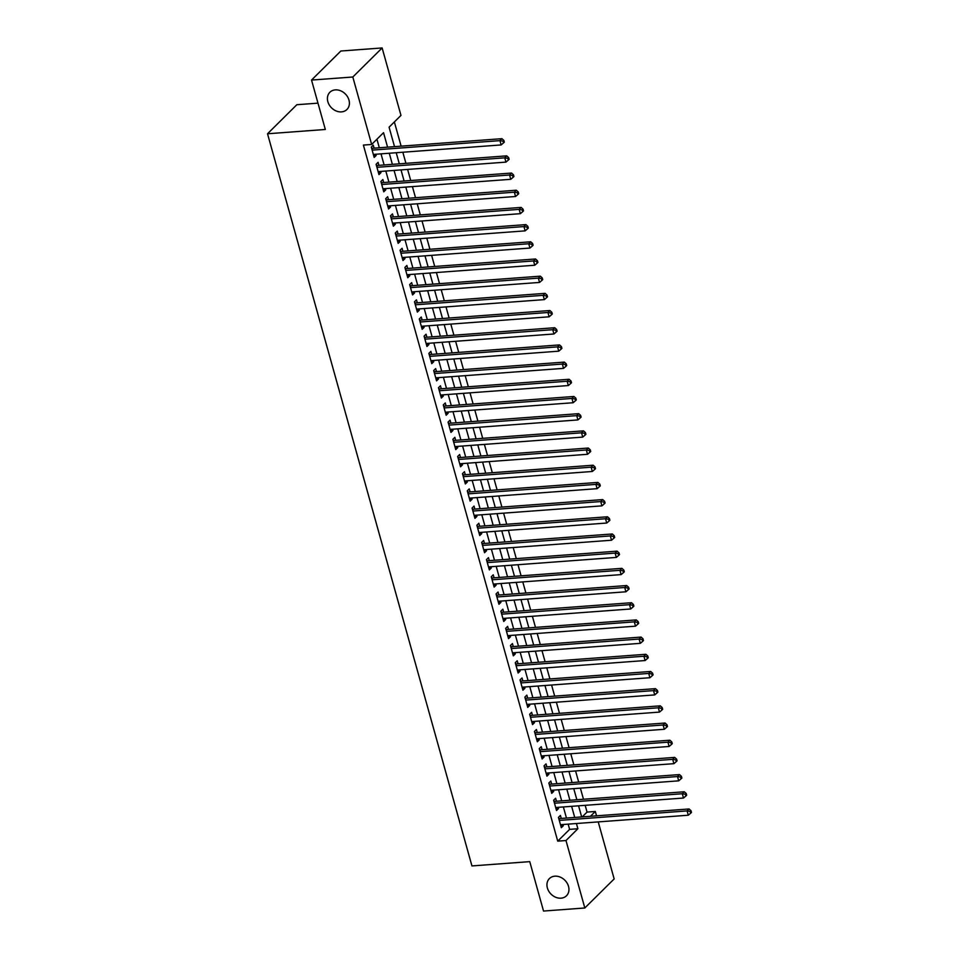 <?xml version="1.0" encoding="UTF-8"?>
<svg xmlns="http://www.w3.org/2000/svg" width="959" height="959" viewBox="0 0 959 959"><rect width="100%" height="100%" fill="white"/><g stroke="black" fill="none" stroke-linecap="round" stroke-linejoin="round"><path stroke-width="1.44" d="M554.877 876.178A12.119 9.794 45.3 0 1 567.129 883.155A12.119 9.794 45.3 0 1 566.481 895.778A12.119 9.794 45.3 0 1 561.015 898.175A12.119 9.794 45.3 0 1 548.764 891.199A12.119 9.794 45.3 0 1 549.423 878.564A12.119 9.794 45.3 0 1 554.877 876.178M335.338 89.882A12.119 9.794 45.3 0 1 347.59 96.859A12.119 9.794 45.3 0 1 346.942 109.482A12.119 9.794 45.3 0 1 341.476 111.879A12.119 9.794 45.3 0 1 329.237 104.903A12.119 9.794 45.3 0 1 329.884 92.268A12.119 9.794 45.3 0 1 335.338 89.882M317.968 103.152L296.846 104.711L267.525 133.769L471.948 865.929L529.752 861.638L543.537 911.05L584.822 907.981L565.99 840.528L577.881 828.744L576.419 823.517M267.525 133.769L325.329 129.477L311.531 80.065L340.853 51.019L382.138 47.95L400.97 115.404L389.078 127.187L394.521 146.643M582.209 816.888L587.064 812.081L585.17 805.332M583.48 799.255L580.375 788.142M578.673 782.064L575.58 770.952M573.878 764.886L570.773 753.774M569.083 747.696L565.978 736.584M564.288 730.506L561.183 719.394M559.481 713.316L556.376 702.204M554.686 696.138L551.581 685.026M549.891 678.948L546.786 667.836M545.084 661.758L541.991 650.646M540.289 644.568L537.184 633.467M535.494 627.39L532.389 616.277M530.687 610.2L527.594 599.087M525.892 593.01L522.787 581.897M521.097 575.832L517.992 564.719M516.302 558.641L513.197 547.529M511.495 541.451L508.39 530.339M506.7 524.261L503.595 513.149M501.905 507.083L498.8 495.971M497.098 489.893L494.005 478.781M492.303 472.703L489.198 461.591M487.508 455.513L484.403 444.413M482.701 438.335L479.608 427.223M477.906 421.145L474.801 410.032M473.111 403.955L470.006 392.842M468.304 386.777L465.211 375.664M463.509 369.587L460.404 358.474M458.714 352.397L455.609 341.284M453.919 335.206L450.814 324.094M449.112 318.028L446.007 306.916M444.317 300.838L441.212 289.726M439.522 283.648L436.417 272.536M434.715 266.458L431.622 255.358M429.92 249.28L426.815 238.168M425.125 232.09L422.02 220.978M420.318 214.9L417.225 203.787M415.523 197.722L412.418 186.609M410.728 180.532L407.623 169.419M405.933 163.342L402.828 152.229M401.126 146.152L394.365 121.949M587.064 812.081L595.311 811.47L596.534 815.833M598.224 821.899L614.156 878.935L584.822 907.981M561.267 818.447L560.428 815.438L558.438 817.404L561.327 827.713L563.305 825.747L562.957 824.524M556.46 801.256L555.621 798.248L553.643 800.214L556.52 810.523L558.51 808.569L558.162 807.334M551.665 784.066L550.826 781.07L548.848 783.024L551.725 793.345L553.703 791.379L553.367 790.144M546.87 766.888L546.031 763.879L544.053 765.845L546.93 776.155L548.908 774.189L548.56 772.966M542.075 749.698L541.236 746.689L539.246 748.655L542.123 758.965L544.113 756.999L543.765 755.776M537.268 732.508L536.429 729.499L534.451 731.465L537.328 741.775L539.306 739.821L538.97 738.586M532.473 715.33L531.634 712.321L529.656 714.275L532.533 724.596L534.511 722.63L534.163 721.396M527.678 698.14L526.839 695.131L524.849 697.097L527.738 707.406L529.716 705.44L529.368 704.218M522.871 680.95L522.032 677.941L520.054 679.907L522.931 690.216L524.909 688.25L524.573 687.028M518.076 663.76L517.237 660.763L515.259 662.717L518.136 673.026L520.114 671.072L519.778 669.838M513.281 646.582L512.442 643.573L510.452 645.539L513.341 655.848L515.319 653.882L514.971 652.659M508.474 629.392L507.635 626.383L505.657 628.349L508.534 638.658L510.524 636.692L510.176 635.469M503.679 612.202L502.84 609.193L500.862 611.159L503.739 621.468L505.717 619.514L505.381 618.279M498.884 595.012L498.045 592.015L496.067 593.969L498.944 604.29L500.922 602.324L500.574 601.089M494.089 577.833L493.238 574.825L491.26 576.791L494.137 587.1L496.127 585.134L495.779 583.911M489.282 560.643L488.443 557.635L486.465 559.6L489.342 569.91L491.32 567.944L490.984 566.721M484.487 543.453L483.648 540.444L481.67 542.41L484.547 552.72L486.525 550.766L486.177 549.531M479.692 526.275L478.853 523.266L476.863 525.22L479.74 535.542L481.73 533.576L481.382 532.341M474.885 509.085L474.046 506.076L472.068 508.042L474.945 518.351L476.923 516.386L476.587 515.163M470.09 491.895L469.251 488.886L467.273 490.852L470.15 501.161L472.128 499.195L471.792 497.973M465.295 474.705L464.456 471.708L462.466 473.662L465.355 483.971L467.333 482.017L466.985 480.783M460.488 457.527L459.649 454.518L457.671 456.484L460.548 466.793L462.538 464.827L462.19 463.605M455.693 440.337L454.854 437.328L452.876 439.294L455.753 449.603L457.731 447.637L457.395 446.414M450.898 423.147L450.059 420.138L448.069 422.104L450.958 432.413L452.936 430.459L452.588 429.224M446.103 405.957L445.252 402.96L443.274 404.914L446.151 415.235L448.141 413.269L447.793 412.034M441.296 388.779L440.457 385.77L438.479 387.736L441.356 398.045L443.334 396.079L442.998 394.856M436.501 371.589L435.662 368.58L433.684 370.546L436.561 380.855L438.539 378.889L438.191 377.666M431.706 354.398L430.867 351.39L428.877 353.356L431.754 363.665L433.744 361.711L433.396 360.476M426.899 337.22L426.06 334.212L424.082 336.165L426.959 346.487L428.937 344.521L428.601 343.286M422.104 320.03L421.265 317.021L419.287 318.987L422.164 329.297L424.142 327.331L423.794 326.108M417.309 302.84L416.47 299.831L414.48 301.797L417.369 312.107L419.347 310.141L418.999 308.918M412.502 285.65L411.663 282.653L409.685 284.607L412.562 294.928L414.552 292.963L414.204 291.728M407.707 268.472L406.868 265.463L404.89 267.429L407.767 277.738L409.745 275.772L409.409 274.55M402.912 251.282L402.073 248.273L400.083 250.239L402.972 260.548L404.95 258.582L404.602 257.36M398.105 234.092L397.266 231.083L395.288 233.049L398.165 243.358L400.155 241.404L399.807 240.17M393.31 216.902L392.471 213.905L390.493 215.859L393.37 226.18L395.348 224.214L395.012 222.979M388.515 199.724L387.676 196.715L385.698 198.681L388.575 208.99L390.553 207.024L390.205 205.801M383.72 182.534L382.869 179.525L380.891 181.491L383.768 191.8L385.758 189.834L385.41 188.611M378.913 165.344L378.074 162.335L376.096 164.301L378.973 174.61L380.951 172.656L380.615 171.421M387.58 147.159L383.54 132.678L371.648 144.461L363.389 145.073L557.73 841.139L569.622 829.367L568.16 824.141M566.469 818.063L563.365 806.951M561.674 800.873L558.57 789.76M556.867 783.683L553.775 772.57M552.072 766.505L548.968 755.392M547.277 749.315L544.173 738.202M542.47 732.125L539.378 721.012M537.675 714.934L534.571 703.822M532.88 697.756L529.776 686.644M528.073 680.566L524.981 669.454M523.278 663.376L520.174 652.264M518.483 646.186L515.379 635.086M513.688 629.008L510.584 617.896M508.881 611.818L505.777 600.706M504.086 594.628L500.982 583.516M499.291 577.45L496.187 566.337M494.484 560.26L491.392 549.147M489.689 543.07L486.585 531.957M484.894 525.88L481.79 514.767M480.087 508.702L476.995 497.589M475.292 491.511L472.188 480.399M470.497 474.321L467.393 463.209M465.702 457.131L462.598 446.031M460.895 439.953L457.791 428.841M456.1 422.763L452.996 411.651M451.305 405.573L448.201 394.461M446.498 388.395L443.406 377.283M441.703 371.205L438.599 360.093M436.908 354.015L433.804 342.902M432.101 336.825L429.009 325.712M427.306 319.647L424.202 308.534M422.511 302.457L419.407 291.344M417.704 285.267L414.612 274.154M412.909 268.076L409.805 256.976M408.114 250.898L405.01 239.786M403.319 233.708L400.215 222.596M398.512 216.518L395.408 205.406M393.717 199.34L390.613 188.228M388.922 182.15L385.818 171.038M384.115 164.96L381.023 153.848M379.32 147.77L376.935 139.223M374.118 148.165L373.279 145.157L371.301 147.111L374.178 157.432L376.156 155.466L375.808 154.231M311.531 80.065L352.816 77.008L382.138 47.95M557.73 841.139L565.99 840.528M371.648 144.461L352.816 77.008M574.729 817.452L571.624 806.339M569.922 800.262L566.829 789.149M565.127 783.071L562.022 771.959M560.332 765.881L557.227 754.781M555.525 748.703L552.432 737.591M550.73 731.513L547.625 720.401M545.935 714.323L542.83 703.211M541.14 697.145L538.035 686.033M536.333 679.955L533.228 668.843M531.538 662.765L528.433 651.652M526.743 645.575L523.638 634.462M521.936 628.397L518.843 617.284M517.141 611.207L514.036 600.094M512.346 594.017L509.241 582.904M507.539 576.827L504.446 565.726M502.744 559.648L499.639 548.536M497.949 542.458L494.844 531.346M493.154 525.268L490.049 514.156M488.347 508.09L485.242 496.978M483.552 490.9L480.447 479.788M478.757 473.71L475.652 462.598M473.95 456.52L470.857 445.408M469.155 439.342L466.05 428.229M464.36 422.152L461.255 411.039M459.553 404.962L456.46 393.849M454.758 387.772L451.653 376.671M449.963 370.594L446.858 359.481M445.168 353.403L442.063 342.291M440.361 336.213L437.256 325.101M435.566 319.035L432.461 307.923M430.771 301.845L427.666 290.733M425.964 284.655L422.871 273.543M421.169 267.465L418.064 256.353M416.374 250.287L413.269 239.175M411.567 233.097L408.474 221.985M406.772 215.907L403.667 204.794M401.977 198.717L398.872 187.616M397.17 181.539L394.077 170.426M392.375 164.349L389.27 153.236M590.468 816.277L595.311 811.47M396.211 152.721L399.316 163.833M401.018 169.911L404.111 181.023M405.813 187.101L408.918 198.201M410.608 204.279L413.713 215.391M415.403 221.469L418.508 232.581M420.21 238.659L423.315 249.772M425.005 255.837L428.11 266.95M429.8 273.027L432.905 284.14M434.607 290.217L437.7 301.33M439.402 307.407L442.507 318.52M444.197 324.586L447.302 335.698M449.004 341.776L452.097 352.888M453.799 358.966L456.904 370.078M458.594 376.156L461.699 387.256M463.389 393.334L466.494 404.446M468.196 410.524L471.301 421.636M472.991 427.714L476.096 438.826M477.786 444.892L480.891 456.004M482.593 462.082L485.686 473.195M487.388 479.272L490.493 490.385M492.183 496.462L495.288 507.575M496.99 513.64L500.083 524.753M501.785 530.83L504.89 541.943M506.58 548.021L509.685 559.133M511.375 565.211L514.48 576.311M516.182 582.389L519.287 593.501M520.977 599.579L524.082 610.691M525.772 616.769L528.877 627.881M530.579 633.947L533.672 645.059M535.374 651.137L538.478 662.249M540.169 668.327L543.274 679.44M544.976 685.517L548.068 696.63M549.771 702.695L552.875 713.808M554.566 719.885L557.67 730.998M559.373 737.075L562.465 748.188M564.168 754.265L567.272 765.366M568.963 771.444L572.067 782.556M573.758 788.634L576.862 799.746M578.565 805.824L581.669 816.936M569.622 829.367L577.881 828.744M373.674 155.646L376.156 155.466M378.481 172.836L380.951 172.656M383.276 190.026L385.758 189.834M388.071 207.204L390.553 207.024M392.878 224.394L395.348 224.214M397.673 241.584L400.155 241.404M402.468 258.774L404.95 258.582M407.263 275.952L409.745 275.772M412.07 293.142L414.552 292.963M416.865 310.332L419.347 310.141M421.66 327.522L424.142 327.331M426.467 344.701L428.937 344.521M431.262 361.891L433.744 361.711M436.057 379.081L438.539 378.889M440.864 396.259L443.334 396.079M445.659 413.449L448.141 413.269M450.454 430.639L452.936 430.459M455.261 447.829L457.731 447.637M460.056 465.007L462.538 464.827M464.851 482.197L467.333 482.017M469.646 499.387L472.128 499.195M474.453 516.577L476.923 516.386M479.248 533.755L481.73 533.576M484.043 550.946L486.525 550.766M488.85 568.136L491.32 567.944M493.645 585.314L496.127 585.134M498.44 602.504L500.922 602.324M503.247 619.694L505.717 619.514M508.042 636.884L510.524 636.692M512.837 654.062L515.319 653.882M517.632 671.252L520.114 671.072M522.439 688.442L524.909 688.25M527.234 705.632L529.716 705.44M532.029 722.81L534.511 722.63M536.836 740L539.306 739.821M541.631 757.19L544.113 756.999M546.426 774.369L548.908 774.189M551.233 791.559L553.703 791.379M556.028 808.749L558.51 808.569M560.823 825.939L563.305 825.747M372.14 150.119L499.951 140.637L501.149 144.929L373.339 154.423M371.541 147.998L372.14 148.177A1.894 1.534 -134.7 0 0 372.799 148.261L501.941 138.671L499.951 140.637L503.055 141.177L503.535 142.891L504.326 142.112L503.847 140.398L503.055 141.177M503.847 140.398L501.941 138.671M501.149 144.929L503.535 142.891M376.935 167.31L504.758 157.827L505.956 162.119L378.134 171.613M376.336 165.176L376.947 165.368A1.894 1.534 -134.7 0 0 377.594 165.439L506.736 155.861L504.758 157.827L507.85 158.367L508.33 160.081L509.121 159.302L508.642 157.576L507.85 158.367M508.642 157.576L506.736 155.861M505.956 162.119L508.33 160.081M381.73 184.5L509.553 175.006L510.751 179.309L382.929 188.791M381.143 182.366L381.742 182.558A1.894 1.534 -134.7 0 0 382.389 182.63L511.531 173.052L509.553 175.006L512.657 175.557L513.137 177.271L513.928 176.48L513.449 174.766L512.657 175.557M513.449 174.766L511.531 173.052M510.751 179.309L513.137 177.271M386.537 201.69L514.348 192.196L515.546 196.499L387.736 205.981M385.938 199.556L386.537 199.736A1.894 1.534 -134.7 0 0 387.196 199.82L516.326 190.23L514.348 192.196L517.452 192.735L517.932 194.461L518.723 193.67L518.244 191.956L517.452 192.735M518.244 191.956L516.326 190.23M515.546 196.499L517.932 194.461M391.332 218.868L519.143 209.386L520.353 213.677L392.531 223.171M390.733 216.746L391.344 216.926A1.894 1.534 -134.7 0 0 391.991 217.01L521.133 207.42L519.143 209.386L522.247 209.925L522.727 211.639L523.518 210.86L523.039 209.134L522.247 209.925M523.039 209.134L521.133 207.42M520.353 213.677L522.727 211.639M396.127 236.058L523.95 226.576L525.148 230.867L397.326 240.349M395.54 233.924L396.139 234.116A1.894 1.534 -134.7 0 0 396.786 234.188L525.928 224.61L523.95 226.576L527.042 227.115L527.534 228.829L528.325 228.05L527.846 226.324L527.042 227.115M527.846 226.324L525.928 224.61M525.148 230.867L527.534 228.829M400.922 253.248L528.745 243.754L529.943 248.057L402.133 257.539M400.335 251.114L400.934 251.306A1.894 1.534 -134.7 0 0 401.593 251.378L530.723 241.8L528.745 243.754L531.849 244.293L532.329 246.019L533.12 245.228L532.641 243.514L531.849 244.293M532.641 243.514L530.723 241.8M529.943 248.057L532.329 246.019M405.729 270.426L533.54 260.944L534.738 265.235L406.928 274.73M405.13 268.304L405.741 268.484A1.894 1.534 -134.7 0 0 406.388 268.568L535.53 258.978L533.54 260.944L536.644 261.483L537.124 263.21L537.915 262.418L537.436 260.704L536.644 261.483M537.436 260.704L535.53 258.978M534.738 265.235L537.124 263.21M410.524 287.616L538.347 278.134L539.545 282.425L411.723 291.92M409.925 285.482L410.536 285.674A1.894 1.534 -134.7 0 0 411.183 285.758L540.325 276.168L538.347 278.134L541.439 278.673L541.919 280.388L542.722 279.608L542.243 277.882L541.439 278.673M542.243 277.882L540.325 276.168M539.545 282.425L541.919 280.388M415.319 304.806L543.142 295.324L544.34 299.616L416.518 309.098M414.732 302.672L415.331 302.864A1.894 1.534 -134.7 0 0 415.978 302.936L545.12 293.358L543.142 295.324L546.246 295.863L546.726 297.578L547.517 296.787L547.038 295.072L546.246 295.863M547.038 295.072L545.12 293.358M544.34 299.616L546.726 297.578M420.126 321.996L547.937 312.502L549.135 316.806L421.325 326.288M419.527 319.862L420.126 320.042A1.894 1.534 -134.7 0 0 420.785 320.126L549.927 310.536L547.937 312.502L551.041 313.042L551.521 314.768L552.312 313.977L551.833 312.262L551.041 313.042M551.833 312.262L549.927 310.536M549.135 316.806L551.521 314.768M424.921 339.174L552.744 329.692L553.942 333.984L426.12 343.478M424.322 337.053L424.933 337.232A1.894 1.534 -134.7 0 0 425.58 337.316L554.722 327.726L552.744 329.692L555.836 330.232L556.316 331.946L557.107 331.167L556.628 329.452L555.836 330.232M556.628 329.452L554.722 327.726M553.942 333.984L556.316 331.946M429.716 356.364L557.539 346.882L558.737 351.174L430.915 360.668M429.129 354.231L429.728 354.422A1.894 1.534 -134.7 0 0 430.375 354.494L559.517 344.916L557.539 346.882L560.643 347.422L561.123 349.136L561.914 348.357L561.435 346.631L560.643 347.422M561.435 346.631L559.517 344.916M558.737 351.174L561.123 349.136M434.523 373.554L562.334 364.06L563.532 368.364L435.722 377.846M433.924 371.421L434.523 371.613A1.894 1.534 -134.7 0 0 435.182 371.684L564.312 362.106L562.334 364.06L565.438 364.612L565.918 366.326L566.709 365.535L566.23 363.821L565.438 364.612M566.23 363.821L564.312 362.106M563.532 368.364L565.918 366.326M439.318 390.745L567.141 381.25L568.339 385.554L440.517 395.036M438.719 388.611L439.33 388.791A1.894 1.534 -134.7 0 0 439.977 388.874L569.119 379.284L567.141 381.25L570.233 381.79L570.713 383.516L571.504 382.725L571.025 381.011L570.233 381.79M571.025 381.011L569.119 379.284M568.339 385.554L570.713 383.516M444.113 407.923L571.936 398.441L573.134 402.732L445.312 412.226M443.526 405.801L444.125 405.981A1.894 1.534 -134.7 0 0 444.772 406.065L573.914 396.475L571.936 398.441L575.04 398.98L575.52 400.694L576.311 399.915L575.832 398.189L575.04 398.98M575.832 398.189L573.914 396.475M573.134 402.732L575.52 400.694M448.92 425.113L576.731 415.631L577.929 419.922L450.119 429.404M448.321 422.979L448.92 423.171A1.894 1.534 -134.7 0 0 449.579 423.243L578.709 413.665L576.731 415.631L579.835 416.17L580.315 417.884L581.106 417.105L580.627 415.379L579.835 416.17M580.627 415.379L578.709 413.665M577.929 419.922L580.315 417.884M453.715 442.303L581.526 432.809L582.736 437.112L454.914 446.594M453.116 440.169L453.727 440.361A1.894 1.534 -134.7 0 0 454.374 440.433L583.516 430.855L581.526 432.809L584.63 433.348L585.11 435.074L585.901 434.283L585.422 432.569L584.63 433.348M585.422 432.569L583.516 430.855M582.736 437.112L585.11 435.074M458.51 459.481L586.333 449.999L587.531 454.29L459.709 463.784M457.923 457.359L458.522 457.539A1.894 1.534 -134.7 0 0 459.169 457.623L588.311 448.033L586.333 449.999L589.425 450.538L589.905 452.264L590.708 451.473L590.229 449.759L589.425 450.538M590.229 449.759L588.311 448.033M587.531 454.29L589.905 452.264M463.305 476.671L591.128 467.189L592.326 471.48L464.516 480.974M462.717 474.537L463.317 474.729A1.894 1.534 -134.7 0 0 463.976 474.813L593.106 465.223L591.128 467.189L594.232 467.728L594.712 469.442L595.503 468.663L595.024 466.937L594.232 467.728M595.024 466.937L593.106 465.223M592.326 471.48L594.712 469.442M468.112 493.861L595.923 484.379L597.121 488.67L469.311 498.153M467.512 491.727L468.112 491.919A1.894 1.534 -134.7 0 0 468.771 491.991L597.913 482.413L595.923 484.379L599.027 484.918L599.507 486.633L600.298 485.841L599.819 484.127L599.027 484.918M599.819 484.127L597.913 482.413M597.121 488.67L599.507 486.633M472.907 511.051L600.73 501.557L601.928 505.861L474.106 515.343M472.308 508.917L472.919 509.097A1.894 1.534 -134.7 0 0 473.566 509.181L602.708 499.591L600.73 501.557L603.822 502.096L604.302 503.823L605.093 503.031L604.614 501.317L603.822 502.096M604.614 501.317L602.708 499.591M601.928 505.861L604.302 503.823M477.702 528.229L605.525 518.747L606.723 523.039L478.901 532.533M477.114 526.107L477.714 526.287A1.894 1.534 -134.7 0 0 478.361 526.371L607.503 516.781L605.525 518.747L608.629 519.287L609.109 521.001L609.9 520.222L609.421 518.507L608.629 519.287M609.421 518.507L607.503 516.781M606.723 523.039L609.109 521.001M482.509 545.419L610.32 535.937L611.518 540.229L483.708 549.723M481.909 543.285L482.509 543.477A1.894 1.534 -134.7 0 0 483.168 543.549L612.31 533.971L610.32 535.937L613.424 536.477L613.904 538.191L614.695 537.412L614.216 535.685L613.424 536.477M614.216 535.685L612.31 533.971M611.518 540.229L613.904 538.191M487.304 562.609L615.127 553.115L616.325 557.419L488.503 566.901M486.704 560.476L487.316 560.667A1.894 1.534 -134.7 0 0 487.963 560.739L617.105 551.161L615.127 553.115L618.219 553.667L618.699 555.381L619.49 554.59L619.011 552.875L618.219 553.667M619.011 552.875L617.105 551.161M616.325 557.419L618.699 555.381M492.099 579.799L619.922 570.305L621.12 574.609L493.298 584.091M491.511 577.666L492.111 577.845A1.894 1.534 -134.7 0 0 492.758 577.929L621.9 568.339L619.922 570.305L623.026 570.845L623.506 572.571L624.297 571.78L623.818 570.066L623.026 570.845M623.818 570.066L621.9 568.339M621.12 574.609L623.506 572.571M496.906 596.977L624.717 587.495L625.915 591.787L498.105 601.281M496.306 594.856L496.906 595.036A1.894 1.534 -134.7 0 0 497.565 595.119L626.695 585.529L624.717 587.495L627.821 588.035L628.301 589.749L629.092 588.97L628.613 587.244L627.821 588.035M628.613 587.244L626.695 585.529M625.915 591.787L628.301 589.749M501.701 614.168L629.512 604.685L630.722 608.977L502.9 618.459M501.101 612.034L501.713 612.226A1.894 1.534 -134.7 0 0 502.36 612.298L631.501 602.72L629.512 604.685L632.616 605.225L633.096 606.939L633.887 606.16L633.408 604.434L632.616 605.225M633.408 604.434L631.501 602.72M630.722 608.977L633.096 606.939M506.496 631.358L634.319 621.864L635.517 626.167L507.695 635.649M505.908 629.224L506.508 629.416A1.894 1.534 -134.7 0 0 507.155 629.488L636.296 619.91L634.319 621.864L637.411 622.403L637.891 624.129L638.694 623.338L638.214 621.624L637.411 622.403M638.214 621.624L636.296 619.91M635.517 626.167L637.891 624.129M511.291 648.536L639.114 639.054L640.312 643.345L512.502 652.839M510.703 646.414L511.303 646.594A1.894 1.534 -134.7 0 0 511.962 646.678L641.091 637.088L639.114 639.054L642.218 639.593L642.698 641.319L643.489 640.528L643.01 638.814L642.218 639.593M643.01 638.814L641.091 637.088M640.312 643.345L642.698 641.319M516.098 665.726L643.909 656.244L645.107 660.535L517.297 670.029M515.498 663.592L516.11 663.784A1.894 1.534 -134.7 0 0 516.757 663.868L645.898 654.278L643.909 656.244L647.013 656.783L647.493 658.497L648.284 657.718L647.804 655.992L647.013 656.783M647.804 655.992L645.898 654.278M645.107 660.535L647.493 658.497M520.893 682.916L648.716 673.434L649.914 677.725L522.092 687.207M520.293 680.782L520.905 680.974A1.894 1.534 -134.7 0 0 521.552 681.046L650.693 671.468L648.716 673.434L651.808 673.973L652.288 675.687L653.091 674.896L652.599 673.182L651.808 673.973M652.599 673.182L650.693 671.468M649.914 677.725L652.288 675.687M525.688 700.106L653.511 690.612L654.709 694.915L526.887 704.397M525.1 697.972L525.7 698.152A1.894 1.534 -134.7 0 0 526.347 698.236L655.488 688.646L653.511 690.612L656.615 691.151L657.095 692.877L657.886 692.086L657.406 690.372L656.615 691.151M657.406 690.372L655.488 688.646M654.709 694.915L657.095 692.877M530.495 717.284L658.306 707.802L659.504 712.093L531.694 721.588M529.895 715.162L530.495 715.342A1.894 1.534 -134.7 0 0 531.154 715.426L660.295 705.836L658.306 707.802L661.41 708.341L661.89 710.056L662.681 709.276L662.201 707.562L661.41 708.341M662.201 707.562L660.295 705.836M659.504 712.093L661.89 710.056M535.29 734.474L663.113 724.992L664.311 729.284L536.489 738.778M534.69 732.34L535.302 732.532A1.894 1.534 -134.7 0 0 535.949 732.604L665.09 723.026L663.113 724.992L666.205 725.531L666.685 727.246L667.476 726.466L666.996 724.74L666.205 725.531M666.996 724.74L665.09 723.026M664.311 729.284L666.685 727.246M540.085 751.664L667.908 742.17L669.106 746.474L541.284 755.956M539.497 749.53L540.097 749.722A1.894 1.534 -134.7 0 0 540.744 749.794L669.885 740.216L667.908 742.17L671.012 742.722L671.492 744.436L672.283 743.645L671.803 741.93L671.012 742.722M671.803 741.93L669.885 740.216M669.106 746.474L671.492 744.436M544.892 768.854L672.703 759.36L673.901 763.664L546.091 773.146M544.292 766.721L544.892 766.9A1.894 1.534 -134.7 0 0 545.551 766.984L674.68 757.394L672.703 759.36L675.807 759.9L676.287 761.626L677.078 760.835L676.598 759.12L675.807 759.9M676.598 759.12L674.68 757.394M673.901 763.664L676.287 761.626M549.687 786.032L677.51 776.55L678.708 780.842L550.886 790.336M549.087 783.911L549.699 784.09A1.894 1.534 -134.7 0 0 550.346 784.174L679.487 774.584L677.51 776.55L680.602 777.09L681.082 778.804L681.873 778.025L681.393 776.299L680.602 777.09M681.393 776.299L679.487 774.584M678.708 780.842L681.082 778.804M554.482 803.222L682.305 793.74L683.503 798.032L555.681 807.514M553.894 801.089L554.494 801.28A1.894 1.534 -134.7 0 0 555.141 801.352L684.282 791.774L682.305 793.74L685.409 794.28L685.889 795.994L686.68 795.215L686.2 793.489L685.409 794.28M686.2 793.489L684.282 791.774M683.503 798.032L685.889 795.994M559.289 820.413L687.1 810.918L688.298 815.222L560.488 824.704M558.689 818.279L559.289 818.471A1.894 1.534 -134.7 0 0 559.948 818.542L689.077 808.964L687.1 810.918L690.204 811.458L690.684 813.184L691.475 812.393L690.995 810.679L690.204 811.458M690.995 810.679L689.077 808.964M688.298 815.222L690.684 813.184M371.876 149.172L372.799 148.261M376.671 166.363L377.594 165.439M381.466 183.553L382.389 182.63M386.261 200.731L387.196 199.82M391.068 217.921L391.991 217.01M395.863 235.111L396.786 234.188M400.658 252.301L401.593 251.378M405.465 269.479L406.388 268.568M410.26 286.669L411.183 285.758M415.055 303.859L415.978 302.936M419.862 321.037L420.785 320.126M424.657 338.227L425.58 337.316M429.452 355.417L430.375 354.494M434.259 372.607L435.182 371.684M439.054 389.786L439.977 388.874M443.849 406.976L444.772 406.065M448.644 424.166L449.579 423.243M453.451 441.356L454.374 440.433M458.246 458.534L459.169 457.623M463.041 475.724L463.976 474.813M467.848 492.914L468.771 491.991M472.643 510.092L473.566 509.181M477.438 527.282L478.361 526.371M482.245 544.472L483.168 543.549M487.04 561.662L487.963 560.739M491.835 578.84L492.758 577.929M496.63 596.03L497.565 595.119M501.437 613.221L502.36 612.298M506.232 630.411L507.155 629.488M511.027 647.589L511.962 646.678M515.834 664.779L516.757 663.868M520.629 681.969L521.552 681.046M525.424 699.147L526.347 698.236M530.231 716.337L531.154 715.426M535.026 733.527L535.949 732.604M539.821 750.717L540.744 749.794M544.628 767.895L545.551 766.984M549.423 785.085L550.346 784.174M554.218 802.275L555.141 801.352M559.013 819.466L559.948 818.542"/></g></svg>

